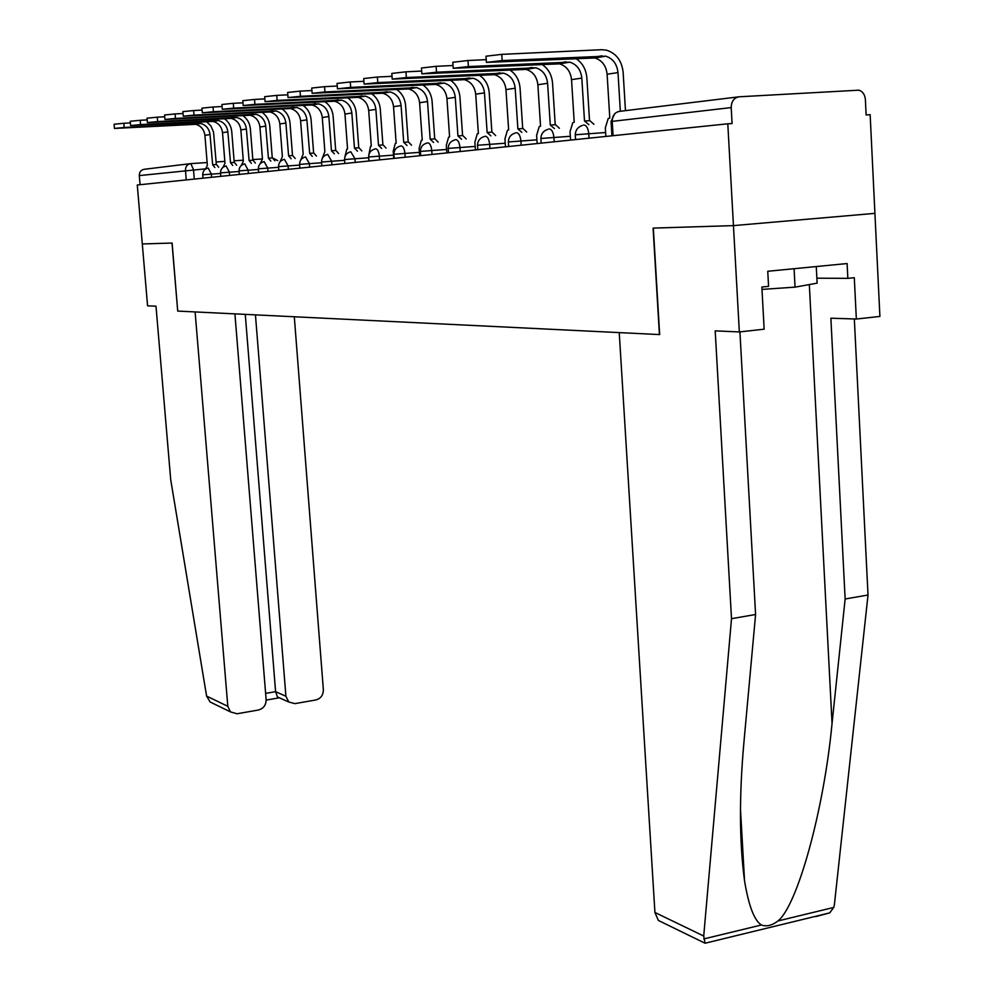 <?xml version="1.0" encoding="UTF-8"?>
<svg xmlns="http://www.w3.org/2000/svg" width="994" height="994" viewBox="0 0 994 994"><rect width="100%" height="100%" fill="white"/><g stroke="black" fill="none" stroke-linecap="round" stroke-linejoin="round"><path stroke-width="1.49" d="M739.921 331.872L755.589 614.503L731.509 618.678L715.195 330.865L739.337 331.934L764.15 329.2L761.864 287.03L768.573 286.359L767.753 271.275L847.112 263.547L847.845 278.357L854.293 277.711L856.343 319.037L879.901 316.44L870.148 114.683L866.122 114.944L865.376 99.462C864.904 94.629 862.767 91.535 858.978 90.168L739.176 96.791C734.032 97.723 731.373 101.313 731.199 107.588L611.062 121.504L611.944 135.805M739.337 331.934L733.448 225.613L874.919 213.362L733.448 225.613L727.794 123.803L137.271 184.996L142.304 243.965L172.012 243.045L177.715 311.085L172.111 243.033L142.304 243.965L147.572 305.817L155.996 306.189L170.707 479.655L206.59 696.073L227.812 706.312L230.471 711.903L237.044 713.767L258.452 710.014C263.509 708.585 266.069 705.144 266.131 699.677L234.919 313.868M663.495 922.954L658.376 920.456L654.922 912.467L619.237 332.605L659.668 334.58L653.331 228.098L733.448 225.613L653.083 228.111L659.42 334.568L177.814 311.085M727.794 123.803L732.081 123.529L731.199 107.588M140.067 184.698L139.297 175.59C139.334 171.962 141.024 169.85 144.391 169.266L190.202 163.687M114.459 128.4L114.099 124.238L123.852 123.281L124.213 127.493L114.472 128.437L195.644 124.325C200.999 125.84 204.081 129.518 204.913 135.346L207.361 165.364L205.51 169.067M216.319 164.507L213.548 132.127L210.939 125.99L206.267 121.43M214.803 167.501L212.654 164.743L216.493 164.495L218.643 167.253M212.654 164.743L210.032 134.575C209.2 128.711 206.106 125.008 200.726 123.48L124.213 127.493M130.376 122.908L123.852 123.281M130.599 125.53L130.239 121.28L140.229 120.286L140.601 124.585L130.612 125.567L213.114 121.417C218.556 122.97 221.687 126.723 222.519 132.674L224.992 163.302L223.041 167.278M234.224 162.407L231.751 131.63C231.142 125.927 228.558 121.529 223.985 118.423M232.733 165.451L230.509 162.643L234.398 162.395L236.634 165.19M230.509 162.643L227.85 131.867C227.017 125.878 223.861 122.113 218.394 120.547L140.601 124.585M147.187 119.901L140.229 120.286M147.41 122.535L147.05 118.199L157.3 117.18L157.661 121.566L147.423 122.573L231.291 118.398C236.82 119.988 240.001 123.815 240.846 129.891L243.344 161.14L241.281 165.476M252.861 160.22L250.364 128.81C249.742 122.97 247.096 118.46 242.424 115.304M251.395 163.314L249.084 160.469L253.048 160.208L255.359 163.053M249.084 160.469L246.4 129.046C245.555 122.945 242.35 119.081 236.796 117.491L157.661 121.566M164.718 116.77L157.3 117.18M177.715 311.085L195.11 311.93L227.812 706.312M215.238 704.473L210.107 701.975L206.59 696.073M279.699 697.95L277.475 696.956L275.599 691.675L285.912 696.247L288.782 702.012L294.92 703.628L315.831 699.962C320.776 698.558 323.286 695.154 323.361 689.749L294.299 316.763M285.912 696.247L255.446 314.874M265.622 693.39L275.599 691.675L245.269 314.377M654.922 912.467L703.715 936.025L705.069 943.231L658.376 920.456M755.589 614.503L744.034 741.089C739.114 795.312 739.287 841.918 744.556 880.908C748.668 905.845 754.297 920.543 761.416 924.979C766.424 926.855 771.953 925.526 778.004 920.953C797.499 905.31 823.914 810.147 832.053 723.408L845.136 598.984L830.872 318.204L856.343 319.037M703.715 936.025L731.509 618.678M815.652 916.63L829.679 912.89L833.78 907.423L834.426 904.416L868.023 595.008L845.136 598.984M868.023 595.008L854.331 318.962M816.869 278.183L847.845 278.357M762 289.403L795.051 287.142L817.13 283.153L816.273 266.554M794.082 268.715L795.051 287.142M164.942 119.417L164.569 114.993L175.081 113.937L175.453 118.423L164.942 119.454L250.227 115.254C255.856 116.882 259.086 120.796 259.943 126.996L262.453 158.891L260.266 163.65M272.269 157.934L269.759 125.878C269.125 119.876 266.417 115.267 261.633 112.036M270.828 161.09L268.43 158.183L272.468 157.922L274.866 160.829M268.43 158.183L265.721 126.114C264.864 119.876 261.608 115.938 255.967 114.298L175.453 118.423M183.008 113.502L175.081 113.937M183.231 116.161L182.859 111.639L193.644 110.545L194.016 115.13L183.231 116.211L269.97 111.974C275.686 113.639 278.979 117.64 279.836 123.964L282.383 156.543L280.072 161.836M292.509 155.561L289.975 122.809C289.341 116.658 286.57 111.924 281.662 108.632M291.105 158.767L288.608 155.809L292.708 155.549L295.206 158.506M288.608 155.809L285.874 123.045C285.005 116.683 281.7 112.657 275.959 110.98L194.016 115.13M202.105 110.085L193.644 110.545M202.329 112.769L201.944 108.147L213.039 107.017L213.412 111.701L202.329 112.819L290.571 108.545C296.386 110.259 299.728 114.347 300.61 120.808L303.17 154.107L300.735 160.046M313.632 153.088L311.085 119.615C310.426 113.291 307.593 108.445 302.561 105.078M312.265 156.344L309.668 153.337L313.843 153.064L316.44 156.07M309.668 153.337L306.897 119.852C306.028 113.341 302.661 109.228 296.821 107.514L213.412 111.701M222.072 106.52L213.039 107.017M222.296 109.216L221.91 104.494L233.304 103.314L233.689 108.11L222.296 109.265L312.091 104.979C318.005 106.718 321.41 110.906 322.292 117.516L324.864 151.548L322.317 158.332M335.699 150.492L333.127 116.273C332.456 109.775 329.548 104.805 324.404 101.363M331.797 150.74L335.91 150.479L338.619 153.536M334.357 153.809L331.449 150.777L328.865 116.522C327.983 109.862 324.566 105.65 318.627 103.885L233.689 108.11M242.971 102.792L233.304 103.314M243.182 105.488L242.797 100.667L254.526 99.45L254.911 104.358L243.182 105.55L334.593 101.239C340.607 103.028 344.061 107.302 344.955 114.074L347.552 148.889L346.819 149.088L344.93 156.779M358.759 147.783L356.175 112.782C355.492 106.097 352.51 100.99 347.229 97.474M354.808 148.044L358.996 147.771L361.804 150.889M357.48 151.163L354.448 148.069L351.839 113.03C350.944 106.209 347.465 101.91 341.414 100.096L254.911 104.358M264.851 98.903L254.526 99.45M265.063 101.599L264.677 96.666L276.754 95.387L277.14 100.419L265.075 101.674L358.126 97.325C364.264 99.164 367.78 103.55 368.687 110.471L371.296 146.093L370.501 146.317L368.65 155.934M382.901 144.95L380.292 109.129C379.609 102.233 376.54 97.002 371.122 93.399M378.888 145.211L383.137 144.938L386.07 148.106M381.671 148.392L378.503 145.248L375.894 109.377C374.974 102.407 371.445 97.984 365.283 96.132L277.14 100.419M287.813 94.815L276.754 95.387M288.024 97.511L287.626 92.467L300.064 91.137L300.461 96.281L288.024 97.586L382.789 93.225C389.039 95.113 392.618 99.599 393.525 106.693L396.159 143.173L395.301 143.409L393.214 151.212L393.736 158.419M408.199 141.98L405.577 105.289C404.869 98.195 401.725 92.802 396.146 89.125M404.123 142.241L408.447 141.968L411.504 145.199M407.018 145.484L403.713 142.279L401.079 105.55C400.16 98.406 396.569 93.883 390.294 91.982L300.461 96.281M311.905 90.529L300.064 91.137M312.116 93.225L311.718 88.056L324.541 86.677L324.939 91.957L312.116 93.312L408.658 88.926C415.02 90.864 418.66 95.474 419.592 102.73L422.239 140.104L421.307 140.378L419.12 148.355L419.642 155.735M434.726 138.862L432.092 101.276C431.371 93.958 428.141 88.404 422.4 84.639M430.588 139.135L434.987 138.849L438.18 142.142M433.608 142.44L430.166 139.172L427.519 101.525C426.588 94.206 422.922 89.572 416.536 87.621L324.939 91.957M337.239 86.018L324.541 86.677M337.451 88.715L337.053 83.421L350.286 81.98L350.683 87.397L337.451 88.814L435.819 84.415C442.305 86.403 446.008 91.125 446.94 98.58L449.599 136.886L448.592 137.184L446.306 145.36L446.84 152.914M462.583 135.594L459.936 97.052C459.203 89.497 455.873 83.782 449.971 79.918M458.383 135.867L462.856 135.582L466.211 138.936M461.539 139.235L457.936 135.905L455.277 97.313C454.333 89.808 450.605 85.049 444.094 83.036L350.683 87.397M363.903 81.297L350.286 81.98M364.102 83.968L363.705 78.551L377.385 77.035L377.782 82.601L364.115 84.08L464.372 79.669C470.982 81.719 474.759 86.565 475.704 94.206L478.375 133.507L477.269 133.83L474.883 142.204L475.405 149.957M491.881 132.152L489.222 92.616C488.464 84.801 485.047 78.911 478.959 74.96M487.619 132.426L492.167 132.14L495.671 135.569M490.912 135.867L487.135 132.475L484.463 92.877C483.519 85.173 479.717 80.29 473.082 78.228L377.782 82.601M392.009 76.314L377.385 77.035M392.208 78.961L391.81 73.419L405.95 71.829L406.36 77.544L392.22 79.098L494.428 74.674C501.162 76.786 505.014 81.769 505.971 89.609L508.642 129.941L507.449 130.313L504.94 138.887L505.474 146.839M522.707 128.537L520.048 87.944C519.278 79.855 515.749 73.78 509.475 69.729M518.396 128.81L523.018 128.524L526.683 132.016M521.838 132.326L517.874 128.86L515.19 88.205C514.233 80.303 510.369 75.283 503.598 73.146L406.36 77.544M421.68 71.059L405.95 71.829M421.866 73.68L421.456 68.002L436.105 66.325L436.515 72.202L421.878 73.842L526.112 69.406C532.983 71.593 536.897 76.712 537.866 84.763L540.55 126.188L539.233 126.611L536.611 135.383L537.145 143.558M555.224 124.722L552.54 83.024C551.757 74.625 548.116 68.35 541.631 64.2M550.838 124.995L555.547 124.697L559.398 128.276M554.453 128.586L550.291 125.045L547.595 83.285C546.625 75.159 542.699 70.002 535.791 67.803L436.515 72.202M453.028 65.517L436.105 66.325M453.214 68.101L452.804 62.274L467.988 60.51L468.398 66.561L453.227 68.275L559.56 63.852C566.568 66.101 570.556 71.369 571.525 79.644L574.221 122.237L572.768 122.697L570.034 131.693L570.568 140.092M589.529 120.696L586.858 77.818C586.05 69.108 582.298 62.622 575.588 58.36M585.093 120.97L589.877 120.672L593.927 124.312M588.883 124.635L584.497 121.02L581.813 78.091C580.831 69.729 576.818 64.424 569.786 62.15L468.398 66.561M486.228 59.652L467.988 60.51M486.401 62.187L486.004 56.211L501.746 54.359L502.156 60.572L486.414 62.398L594.921 57.975C602.066 60.299 606.129 65.716 607.11 74.239L609.794 118.05L608.204 118.572L605.334 127.804L605.868 136.439M625.462 110.657L623.139 72.326C621.809 60.709 616.28 53.328 606.539 50.197L601.618 49.712L501.746 54.359M502.156 60.572L605.731 56.173C612.913 58.522 617.001 63.989 617.995 72.587L620.343 111.278M605.632 132.513L575.265 134.786L575.563 139.582M570.32 136.277L540.885 138.477L541.183 143.136M536.909 139.831L508.344 141.968L508.642 146.516M505.225 143.211L477.493 145.273L477.803 149.709M475.169 146.416L448.207 148.417L448.518 152.741M446.592 149.46L420.375 151.411L420.673 155.623M419.406 152.355L393.885 154.256L394.183 158.369M393.5 155.126L368.637 156.965L368.936 160.991M368.699 157.76L344.558 159.549L344.856 163.488M344.62 160.307L321.559 162.022L321.857 165.861M321.621 162.743L299.579 164.383L299.865 168.148M299.629 165.079L278.531 166.644L278.817 170.322M278.581 167.303L258.378 168.806L258.664 172.409M258.428 169.44L239.057 170.881L239.343 174.41M239.107 171.49L220.519 172.869L220.805 176.336M220.569 173.453L202.714 174.782L203 178.187M613.087 135.693L612.205 121.256C612.341 115.515 614.826 112.223 619.66 111.353L738.293 96.903M205.534 168.843L139.297 175.59M194.277 179.082L193.495 169.651L190.811 163.612L207.137 162.556M216.12 161.96L224.843 161.401M234.099 160.792L243.269 160.196M252.811 159.574L262.018 158.978M589.044 138.178L588.759 133.594C588.125 128.077 586.41 125.194 583.602 124.958M554.18 141.794L553.894 137.334C553.285 131.966 551.645 129.158 548.999 128.922M521.191 145.211L520.906 140.875C520.309 135.644 518.744 132.91 516.234 132.674M489.918 148.454L489.632 144.229C489.048 139.135 487.569 136.476 485.171 136.228M460.234 151.523L459.961 147.41C459.39 142.453 457.961 139.856 455.687 139.607M432.03 154.455L431.744 150.442C431.185 145.596 429.83 143.061 427.668 142.825M405.192 157.226L404.906 153.312C404.359 148.591 403.055 146.118 400.992 145.882M379.609 159.885L379.335 156.058C378.801 151.448 377.546 149.025 375.583 148.789M355.218 162.407L354.933 158.68L350.783 151.759C346.757 152.79 344.682 155.387 344.558 159.525M331.921 164.818L331.648 161.177L327.685 154.393C323.721 155.387 321.671 157.922 321.559 161.997M309.656 167.129L309.382 163.563L305.58 156.915C301.679 157.872 299.679 160.357 299.579 164.358M288.347 169.34L288.074 165.849L284.446 159.326C280.606 160.258 278.631 162.681 278.531 166.619M267.945 171.453L267.672 168.036L264.193 161.637C260.403 162.531 258.477 164.917 258.378 168.794M248.388 173.478L248.115 170.136L244.772 163.848C241.045 164.718 239.144 167.054 239.057 170.869M229.614 175.429L229.353 172.148L226.135 165.986C222.47 166.818 220.593 169.117 220.519 172.857M211.598 177.292L211.337 174.074L208.231 168.023C204.627 168.843 202.788 171.092 202.714 174.77M186.251 179.914L185.456 170.285C185.493 166.445 187.282 164.221 190.811 163.612M273.474 158.332L277.748 160.643M204.913 135.346L210.032 134.575M192.873 124.113L197.943 123.268M222.519 132.674L227.85 131.867M210.293 121.206L215.561 120.324M240.846 129.891L246.4 129.046M228.421 118.174L233.913 117.255M703.802 938.945L761.416 924.979M778.004 920.953L833.78 907.423M809.327 284.557L832.053 723.408M259.943 126.996L265.721 126.114M247.307 115.018L253.035 114.074M279.836 123.964L285.874 123.045M267.001 111.738L272.977 110.744M300.61 120.808L306.897 119.852M287.552 108.309L293.789 107.265M322.292 117.516L328.865 116.522M309.022 104.718L315.533 103.637M344.955 114.074L351.839 113.03M331.462 100.978L338.271 99.835M368.687 110.471L375.894 109.377M354.945 97.052L362.077 95.859M393.525 106.693L401.079 105.55M379.546 92.951L387.026 91.696M419.592 102.73L427.519 101.525M405.353 88.64L413.206 87.323M446.94 98.58L455.277 97.313M432.452 84.117L440.702 82.738M475.704 94.206L484.463 92.877M460.943 79.358L469.628 77.905M505.971 89.609L515.19 88.205M490.937 74.351L500.081 72.823M537.866 84.763L547.595 83.285M522.546 69.071L532.2 67.455M571.525 79.644L581.813 78.091M555.919 63.504L566.108 61.802M607.11 74.239L617.995 72.587M591.194 57.615L601.991 55.813M374.986 149.001C370.886 150.082 368.774 152.728 368.637 156.94M400.346 146.106C396.184 147.236 394.034 149.945 393.885 154.219M426.948 143.086C422.736 144.254 420.537 147.025 420.375 151.374M454.904 139.905C450.617 141.136 448.393 143.968 448.207 148.379M484.302 136.563C479.965 137.855 477.692 140.75 477.493 145.236M515.265 133.047C510.866 134.401 508.555 137.358 508.344 141.918M547.918 129.344C543.469 130.773 541.121 133.805 540.885 138.415M582.409 125.43C577.912 126.946 575.526 130.04 575.265 134.724M614.739 113.751L611.062 121.417M195.644 124.325L200.726 123.48M213.114 121.417L218.394 120.547M231.291 118.398L236.796 117.491M288.782 702.012L277.475 696.956M278.966 697.875L266.156 700.099M210.107 701.975L230.471 711.903M740.468 808.942L744.556 880.908M829.679 912.89L705.069 943.231M250.227 115.254L255.967 114.298M269.97 111.974L275.959 110.98M290.571 108.545L296.821 107.514M312.091 104.979L318.627 103.885M334.593 101.239L341.414 100.096M358.126 97.325L365.283 96.132M382.789 93.225L390.294 91.982M408.658 88.926L416.536 87.621M435.819 84.415L444.094 83.036M464.372 79.669L473.082 78.228M494.428 74.674L503.598 73.146M526.112 69.406L535.791 67.803M559.56 63.852L569.786 62.15M594.921 57.975L605.731 56.173"/></g></svg>
